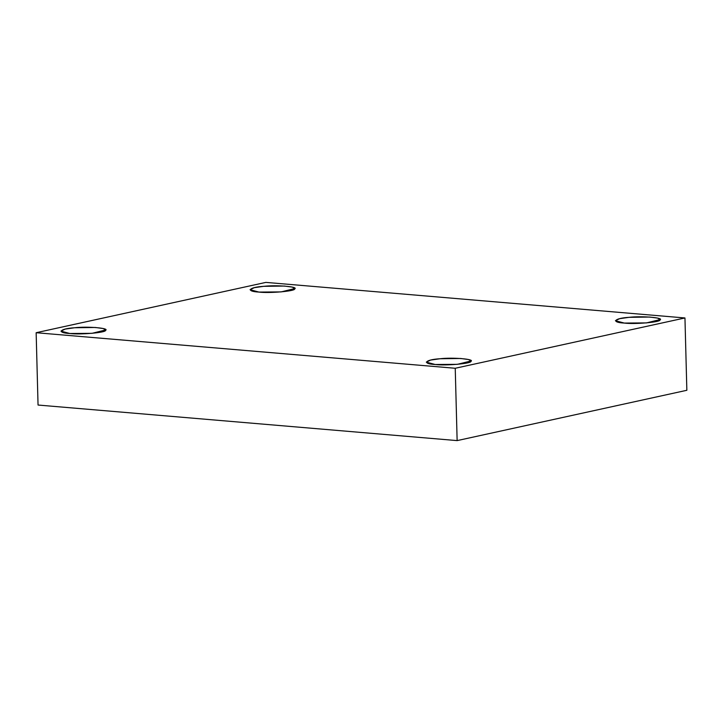 <?xml version="1.0" encoding="UTF-8"?>
<svg xmlns="http://www.w3.org/2000/svg" width="723" height="723" viewBox="0 0 723 723"><rect width="100%" height="100%" fill="white"/><g stroke="black" fill="none" stroke-linecap="round" stroke-linejoin="round"><path stroke-width="1.08" d="M624.301 323.073L646.498 322.91L660.153 319.539L657.659 318.111L649.769 317.054L629.073 317.334L619.665 318.671L615.418 320.705L624.301 323.073C610.772 322.422 614.279 318.201 629.073 317.334C641.78 315.797 664.491 317.722 659.991 319.955C660.813 322.151 634.595 324.437 624.301 323.073M258.942 292.074L281.139 291.911L294.794 288.531L292.3 287.112L284.41 286.055L263.714 286.335L254.306 287.664L250.059 289.706L258.942 292.074C245.413 291.414 248.92 287.194 263.714 286.335C276.421 284.79 299.132 286.724 294.632 288.956C295.454 291.143 269.236 293.439 258.942 292.074M69.833 333.502L92.029 333.33L105.685 329.959L103.19 328.531L95.3 327.474L74.605 327.754L65.197 329.092L60.949 331.125L69.833 333.502C56.304 332.842 59.81 328.622 74.605 327.754C87.311 326.218 110.023 328.143 105.513 330.375C106.344 332.571 80.117 334.866 69.833 333.502M435.192 364.5L457.388 364.338L471.044 360.958L468.549 359.539L460.659 358.472L439.964 358.753L430.556 360.09L426.308 362.133L435.192 364.5C421.663 363.841 425.169 359.62 439.964 358.753C452.67 357.216 475.382 359.15 470.872 361.383C471.703 363.57 445.476 365.865 435.192 364.5M684.952 317.957L686.85 390.284L684.952 317.957L455.237 368.269L36.15 332.716L38.048 405.043L457.135 440.605L455.237 368.269L457.135 440.605L686.85 390.284L457.135 440.605L38.048 405.043L36.15 332.716L265.865 282.395L684.952 317.957L265.865 282.395L36.15 332.716L455.237 368.269L684.952 317.957"/></g></svg>
